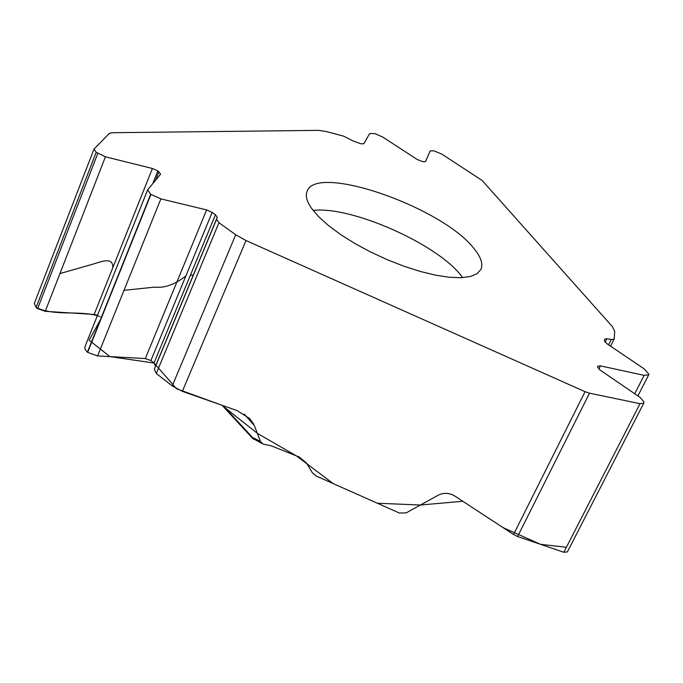 <?xml version="1.0" encoding="UTF-8"?>
<svg xmlns="http://www.w3.org/2000/svg" width="683" height="683" viewBox="0 0 683 683"><rect width="100%" height="100%" fill="white"/><g stroke="black" fill="none" stroke-linecap="round" stroke-linejoin="round"><path stroke-width="1.02" d="M430.188 150.926L425.492 161.623L422.743 161.7L417.014 159.361L382.873 137.146L374.882 133.586L369.631 133.578L363.86 143.737L360.94 143.789L353.231 141.031L343.6 136.148L326.337 131.546L318.628 130.359L111.679 132.733L109.425 133.356L94.006 149.065L96.209 152.258L36.097 307.427L37.616 308.631L45.249 311.328L94.152 314.453L97.541 315.222M610.602 346.196L614.256 338.751L614.691 331.272L612.258 326.474L482.096 180.432L441.696 154.025L433.893 150.832L430.188 150.917M473.874 248.433C442.268 207.273 316.272 163.22 307.145 191.274C305.25 195.79 306.804 201.605 311.824 208.699L318.944 216.981L328.771 225.791L340.988 234.798L355.16 243.669L370.784 252.078L387.27 259.702L403.995 266.242L420.327 271.467L435.669 275.189L449.448 277.281L461.196 277.708L470.527 276.47L477.161 273.644L480.943 269.375C483.274 263.937 480.917 256.953 473.874 248.433M84.948 346.725L85.085 349.448L87.62 352.402L97.584 355.928L145.308 358.566L150.892 360.539L154.017 362.98L155.502 366.165L154.332 369.264L156.287 373.473L172.236 385.938L235.712 234.739L246.017 240.536L585.075 391.692L589.523 393.177L517.586 536.522L563.842 552.257L567.394 551.915M253.717 424.152L249.611 418.466L237.052 410.577L182.344 391.325L172.236 385.938M517.586 536.522L513.556 534.49L454.946 496.123C449.337 492.785 443.779 492.469 438.264 495.175L406.146 512.882L399.393 513.035L316.186 476.025L312.233 472.602L306.573 463.125L299.239 457.012L271.382 445.888L263.04 444.07L260.479 441.534L254.315 425.509M34.304 303.457L36.097 307.427C54.725 316.741 79.945 309.74 99.65 316.408M235.712 234.739L218.961 222.718L216.562 219.32L217.271 217.314L215.452 214.744L212.165 212.396L206.616 209.912L160.864 198.881L150.687 194.262L147.665 189.84L160.625 174.097L157.841 170.904L152.403 168.479L105.421 156.817L96.209 152.258M614.179 339.058L611.268 339.536L606.863 338.742L604.609 339.118L604.438 340.868L606.922 343.72L644.231 368.905L648.85 374.139L648.722 374.779L644.12 375.351L600.434 365.875L597.676 366.233L597.565 367.061L600.126 370.084L640.15 397.463L643.89 401.809L643.77 403.158L640.022 403.687L589.523 393.177M261.999 443.455L257.158 440.868L254.699 438.503L260.479 441.534M254.11 439.485L252.343 438.068L252.565 437.538L254.699 438.503M256.27 440.467L252.565 437.538L223.221 405.711M193.298 275.087L190.395 275.215M185.887 275.932C174.737 284.572 164.355 288.303 154.734 287.108L124.007 290.343M112.823 267.659C113.199 255.51 99.223 262.673 90.199 264.927L59.95 273.576M100.649 317.185L101.229 317.697M101.434 317.928L89.132 340.151L109.912 356.611L154.11 363.049L176.496 388.729L221.941 405.258L257.337 433.355L296.345 455.851L333.176 483.581L377.332 503.226L420.395 505.027L462.801 501.254L503.081 527.635L540.535 544.325L566.403 547.262M462.647 277.631C440.339 245.419 352.018 205.728 313.121 210.432M246.017 240.536L182.344 391.325M513.556 534.49L585.075 391.692M97.806 153.41L37.616 308.631M105.421 156.817L45.249 311.328M152.403 168.479L94.152 314.453M157.841 170.904L152.753 183.616M158.951 171.698L155.502 180.312M150.687 194.262L87.398 352.223M150.917 194.442L87.62 352.402M160.864 198.881L97.584 355.928M206.616 209.912L145.308 358.566M212.165 212.396L150.892 360.539M215.452 214.744L154.017 362.98M217.271 217.314L155.502 366.165M216.562 219.32L154.332 369.264M218.961 222.718L156.287 373.473M640.022 403.687L563.842 552.257M600.434 365.875L598.837 369.068M644.12 375.351L634.729 393.75M606.863 338.742L605.121 342.217M611.268 339.536L608.604 344.855M253.88 425.022L244.241 414.103M34.321 303.397L94.006 149.065M84.974 346.657L147.665 189.84M567.428 551.838L643.77 403.158M637.905 395.927L648.722 374.779M222.129 405.326L252.369 438.145"/></g></svg>
